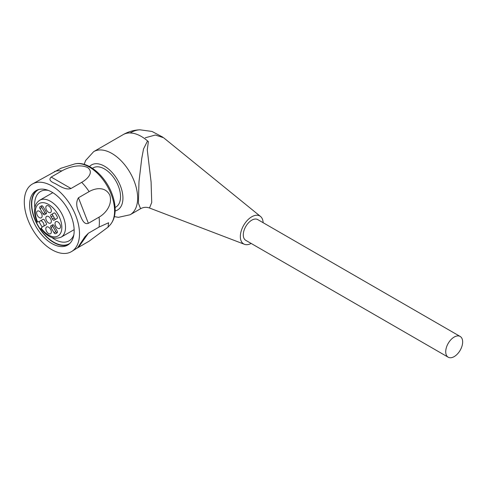 <?xml version="1.0" encoding="UTF-8"?>
<svg xmlns="http://www.w3.org/2000/svg" width="487" height="487" viewBox="0 0 487 487"><rect width="100%" height="100%" fill="white"/><g stroke="black" fill="none" stroke-linecap="round" stroke-linejoin="round"><path stroke-width="0.73" d="M132.653 133.188L130.108 132.951A36.434 21.038 -120 0 0 123.114 134.655L93.668 151.652A36.434 21.038 60 0 1 130.108 172.69A36.434 21.038 60 0 1 130.108 214.761L140.579 208.716L138.399 203.256L138.984 181.688L141.711 158.683L143.537 148.931L147.543 140.92A10.41 6.008 -120 0 0 147.963 141.267M162.78 137.139L151.999 131.447L139.903 129.798A32.793 18.932 -60 0 0 130.108 132.951A36.434 21.038 60 0 1 147.543 140.92M92.439 168.295L93.206 167.851A22.639 13.07 60 0 1 104.528 168.971A22.639 13.07 60 0 1 119.321 188.926A22.639 13.07 60 0 1 115.851 207.066L115.084 207.511M263.144 222.711A16.138 9.314 120 0 0 260.527 216.472L163.608 137.748L155.371 135.015L145.229 137.803M51.999 237.601A28.496 16.455 -120 0 0 54.8 239.44A28.496 16.455 -120 0 0 64.874 242.136A28.496 16.455 -120 0 0 69.044 240.852A28.496 16.455 -120 0 0 73.872 234.697M48.286 190.393A28.496 16.455 -120 0 0 40.549 191.488A28.496 16.455 -120 0 0 34.845 207.876M39.076 221.64A28.496 16.455 -120 0 0 42.199 227.052M71.412 251.651A39.039 22.542 -120 0 0 72.417 208.375A39.039 22.542 -120 0 0 34.54 183.039A39.039 22.542 -120 0 0 32.373 184.037A39.039 22.542 -120 0 0 29.993 224.604A39.039 22.542 -120 0 0 65.696 253.417A39.039 22.542 -120 0 0 71.412 251.651L77.634 247.761L84.884 236.81L88.366 233.243L99.038 227.076L108.619 222.754L107.998 227.185L89.127 241.175L77.439 247.962M88.366 223.314L99.038 217.147C105.35 213.629 112.704 204.966 109.855 195.257C105.338 186.29 95.434 187.97 89.127 191.604L78.456 197.771C75.96 201.843 76.167 206.75 79.071 212.502C81.335 217.768 83.472 225.207 88.366 223.314L78.456 197.771M71.005 188.506L81.682 182.345C88.031 178.766 93.991 172.094 87.538 167.51C79.351 163.76 68.168 167.26 61.861 170.9L51.184 177.061C48.755 179.265 49.948 181.365 54.757 183.368C58.744 185.346 65.422 190.472 71.005 188.506L51.184 177.061M61.325 168.088L32.373 184.037M38.942 189.455A31.101 17.958 -120 0 0 35.977 221.506A31.101 17.958 -120 0 0 64.734 245.125A31.101 17.958 -120 0 0 70.006 243.263M37.097 190.088A31.491 18.183 -120 0 0 36.476 223.058A31.491 18.183 -120 0 0 64.868 245.478A31.491 18.183 -120 0 0 68.533 244.541M63.03 246.544A31.491 18.183 -120 0 0 67.638 245.119A31.491 18.183 -120 0 0 67.638 208.753A31.491 18.183 -120 0 0 36.148 190.575A31.491 18.183 -120 0 0 34.23 223.302A31.491 18.183 -120 0 0 63.03 246.544M46.052 213.708A1.564 0.901 60 0 1 44.901 212.74L41.876 207.499A1.564 0.901 60 0 1 41.754 205.8M57.253 232.652A1.564 0.901 60 0 1 55.847 231.69L52.821 226.455A1.564 0.901 60 0 1 52.559 224.976M51.147 216.825A1.564 0.901 -120 0 1 50.977 214.767L54.008 213.02A1.564 0.901 -120 0 1 55.475 213.775A15.614 9.016 60 0 1 57.21 216.782A1.564 0.901 -120 0 1 57.125 218.432L54.1 220.179A1.564 0.901 -120 0 1 52.401 219.004A6.508 3.756 -120 0 0 51.147 216.825L52.986 215.759A1.564 0.901 60 0 1 52.821 213.708L54.002 213.02M55.938 219.12A1.564 0.901 60 0 1 54.246 217.945A6.508 3.756 -120 0 0 52.986 215.759M46.326 213.69L46.021 213.866A1.564 0.901 -120 0 0 46.186 213.805A1.564 0.901 -120 0 0 46.186 212.003L43.16 206.762A1.564 0.901 -120 0 0 41.693 205.818L39.958 206.817A15.614 9.016 60 0 1 40.774 206.232A15.614 9.016 60 0 1 41.693 205.818M39.958 206.817A1.564 0.901 -120 0 0 40.037 208.564L41.876 207.499M44.901 212.74L43.063 213.805L40.037 208.564M43.063 213.805A1.564 0.901 -120 0 0 44.627 214.706A1.564 0.901 -120 0 0 44.761 214.59A6.508 3.756 -120 0 1 45.328 214.122L46.448 213.476M46.021 213.866A6.508 3.756 -120 0 0 45.328 214.122M39.38 217.634A3.902 2.252 60 0 1 36.769 213.97A3.902 2.252 60 0 1 37.688 210.95A3.902 2.252 60 0 1 41.334 213.318A3.902 2.252 60 0 1 41.559 217.659A3.902 2.252 60 0 1 39.38 217.634M44.761 220.508A6.508 3.756 -120 0 0 46.021 222.693A1.564 0.901 -120 0 1 46.186 224.75L42.034 227.143A3.512 2.027 -120 0 1 41.425 227.946L41.139 228.117A18.737 10.817 60 0 0 61.569 230.278A18.737 10.817 60 0 0 45.967 203.249A18.737 10.817 60 0 0 37.621 222.029L37.913 221.859A3.512 2.027 -120 0 1 38.911 221.737L43.063 219.339A1.564 0.901 -120 0 1 44.761 220.508M48.584 233.571A3.902 2.252 60 0 1 45.973 229.907A3.902 2.252 60 0 1 46.892 226.887A3.902 2.252 60 0 1 50.532 229.255A3.902 2.252 60 0 1 50.764 233.596A3.902 2.252 60 0 1 48.584 233.571M55.847 231.69L54.002 232.756L50.977 227.514A1.564 0.901 -120 0 1 50.977 225.712A1.564 0.901 -120 0 1 51.147 225.651A6.508 3.756 -120 0 0 51.835 225.39A6.508 3.756 -120 0 0 52.401 224.921L52.706 224.75M54.002 232.756A1.564 0.901 -120 0 0 55.475 233.699L57.21 232.695A15.614 9.016 60 0 1 56.389 233.279A15.614 9.016 60 0 1 55.475 233.699M57.21 232.695A1.564 0.901 -120 0 0 57.125 230.954L54.1 225.712A1.564 0.901 -120 0 0 52.541 224.811A1.564 0.901 -120 0 0 52.401 224.921M57.783 228.257A3.902 2.252 60 0 1 55.171 224.598A3.902 2.252 60 0 1 56.09 221.573A3.902 2.252 60 0 1 59.737 223.941A3.902 2.252 60 0 1 59.962 228.287A3.902 2.252 60 0 1 57.783 228.257M48.584 212.32A3.902 2.252 60 0 1 45.973 208.661A3.902 2.252 60 0 1 46.892 205.636A3.902 2.252 60 0 1 50.532 208.004A3.902 2.252 60 0 1 50.764 212.344A3.902 2.252 60 0 1 48.584 212.32M46.63 216.374A3.902 2.252 60 0 1 46.655 216.362A3.902 2.252 60 0 1 50.532 218.633A3.902 2.252 60 0 1 50.557 223.125A3.902 2.252 60 0 1 48.584 222.943A3.902 2.252 60 0 1 46.034 219.503A3.902 2.252 60 0 1 46.63 216.374M38.911 221.737L43.069 219.339M40.75 220.672A3.512 2.027 60 0 1 43.264 222.827A3.512 2.027 60 0 1 43.879 226.084M260.527 216.472A16.138 9.314 120 0 0 247.877 219.807A16.138 9.314 120 0 0 240.341 236.548A16.138 9.314 120 0 0 244.462 244.304A16.138 9.314 120 0 0 251.176 243.451M147.963 141.279L148.365 141.571L147.275 149.953L151.092 181.974L151.725 202.489L149.497 208.01L244.462 244.304M454.182 337.059A11.974 6.909 -60 0 1 460.172 336.462A11.974 6.909 -60 0 1 460.172 350.287A11.974 6.909 -60 0 1 448.198 357.202A11.974 6.909 -60 0 1 446.366 347.608A11.974 6.909 -60 0 1 454.182 337.059M460.172 336.462L257.739 219.588A11.974 6.909 120 0 0 251.755 220.185A11.974 6.909 120 0 0 243.287 234.844A11.974 6.909 120 0 0 245.765 240.328L448.198 357.202M115.127 210.95A26.024 15.024 -120 0 0 117.544 179.947A26.024 15.024 -120 0 0 89.486 166.536M99.038 227.076A39.039 22.542 -120 0 0 99.038 217.147M89.127 191.604A39.039 22.542 -120 0 0 81.682 182.345M61.861 170.9A39.039 22.542 -120 0 0 54.416 171.564M107.998 227.192L110.19 224.848A35.837 20.691 -120 0 0 107.158 185.931A35.837 20.691 -120 0 0 74.968 163.863L60.784 168.313M88.366 233.243L78.456 247.341M50.977 227.514L52.821 226.455M54.246 217.945L52.401 219.004M37.158 222.182C34.973 217.22 34.181 212.582 34.778 208.272C34.979 206.713 35.715 202.86 39.751 200.212A21.343 12.321 60 0 1 61.094 212.533A21.343 12.321 60 0 1 61.094 237.175L74.146 229.645M114.348 216.642L118.475 217.318L130.108 214.761M93.668 151.652L85.627 160.491L84.166 164.363M139.903 129.798A36.434 36.434 0 0 0 123.114 134.655M110.19 224.848C113.556 220.897 115.212 215.771 115.151 209.477C115.102 204.826 114.189 199.993 112.418 194.977C106.087 176.568 88.555 160.734 74.98 163.863M51.835 225.39L52.955 224.75M40.768 228.446C47.16 236.986 53.935 239.896 61.094 237.175M39.751 200.212L52.803 192.682M140.585 208.716C143.434 207.145 146.404 206.908 149.491 208.01L149.491 208.01"/></g></svg>
